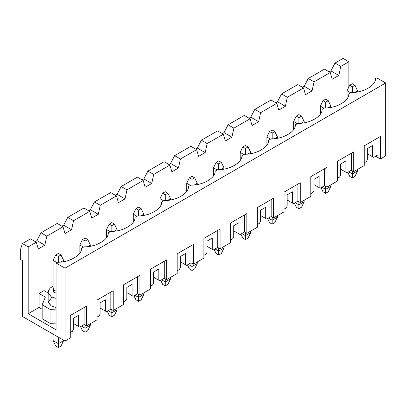 <?xml version="1.0" encoding="UTF-8"?>
<svg xmlns="http://www.w3.org/2000/svg" width="406" height="406" viewBox="0 0 406 406"><rect width="100%" height="100%" fill="white"/><g stroke="black" fill="none" stroke-linecap="round" stroke-linejoin="round"><path stroke-width="0.61" d="M63.646 260.434L63.646 261.647L63.646 260.434L60.864 262.037L63.646 260.434L61.017 254.963L58.388 253.445L55.754 254.963L58.388 256.485L61.017 254.963L58.388 256.485L55.754 254.963L53.125 260.434L53.125 289.59L53.125 260.434L56.81 262.56L53.125 260.434L55.754 254.963L58.388 253.445L61.017 254.963L63.646 260.434M63.646 340.248L63.646 340.614L63.646 340.248M53.125 340.614L53.125 334.174L53.125 340.614L58.388 343.654L58.388 337.213L58.388 343.654L63.646 340.614L61.017 346.079L58.388 347.602L55.754 346.079L53.125 340.614L55.754 346.079L58.388 347.602L58.388 343.654L53.125 340.614M58.388 262.23L58.388 256.485L58.388 262.23M58.388 343.654L58.388 347.602L61.017 346.079L63.646 340.614L58.388 343.654M90.371 245.006L90.371 246.219L90.371 245.006L87.589 246.609L90.371 245.006L87.742 239.535L85.113 238.017L82.479 239.535L85.113 241.057L87.742 239.535L85.113 241.057L82.479 239.535L79.85 245.006L79.85 252.979L79.85 245.006L83.534 247.127L79.85 245.006L82.479 239.535L85.113 238.017L87.742 239.535L90.371 245.006M90.371 323.668L90.371 325.186L90.371 323.668M85.113 328.226L85.113 325.125L85.113 328.226L90.371 325.186L87.742 330.651L85.113 332.174L82.479 330.651L80.535 326.612L82.479 330.651L85.113 332.174L85.113 328.226L81.428 326.099L85.113 328.226L85.113 332.174L87.742 330.651L90.371 325.186L85.113 328.226M85.113 246.802L85.113 241.057L85.113 246.802M117.095 229.573L117.095 230.791L117.095 229.573L114.314 231.181L117.095 229.573L114.467 224.107L111.833 222.589L109.204 224.107L111.833 225.624L114.467 224.107L111.833 225.624L109.204 224.107L106.575 229.573L106.575 237.551L106.575 229.573L110.254 231.699L106.575 229.573L109.204 224.107L111.833 222.589L114.467 224.107L117.095 229.573M117.095 308.24L117.095 309.758L117.095 308.24M111.833 312.793L111.833 309.697L111.833 312.793L117.095 309.758L114.467 315.223L111.833 316.741L109.204 315.223L107.26 311.184L109.204 315.223L111.833 316.741L111.833 312.793L108.153 310.666L111.833 312.793L111.833 316.741L114.467 315.223L117.095 309.758L111.833 312.793M111.833 231.369L111.833 225.624L111.833 231.369M143.82 214.145L143.82 215.363L143.82 214.145L141.039 215.753L143.82 214.145L141.186 208.679L138.558 207.161L135.929 208.679L138.558 210.196L141.186 208.679L138.558 210.196L135.929 208.679L133.295 214.145L133.295 222.123L133.295 214.145L136.979 216.271L133.295 214.145L135.929 208.679L138.558 207.161L141.186 208.679L143.82 214.145M143.82 292.807L143.82 294.33L143.82 292.807M138.558 297.365L138.558 294.269L138.558 297.365L143.82 294.33L141.186 299.795L138.558 301.313L135.929 299.795L133.985 295.756L135.929 299.795L138.558 301.313L138.558 297.365L134.873 295.238L138.558 297.365L138.558 301.313L141.186 299.795L143.82 294.33L138.558 297.365M138.558 215.941L138.558 210.196L138.558 215.941M170.54 198.717L170.54 199.93L170.54 198.717L167.759 200.32L170.54 198.717L167.911 193.251L165.283 191.733L162.654 193.251L165.283 194.768L167.911 193.251L165.283 194.768L162.654 193.251L160.02 198.717L160.02 206.695L160.02 198.717L163.704 200.843L160.02 198.717L162.654 193.251L165.283 191.733L167.911 193.251L170.54 198.717M170.54 277.379L170.54 278.902L170.54 277.379M165.283 281.937L165.283 278.841L165.283 281.937L170.54 278.902L167.911 284.367L165.283 285.885L162.654 284.367L160.705 280.328L162.654 284.367L165.283 285.885L165.283 281.937L161.598 279.81L165.283 281.937L165.283 285.885L167.911 284.367L170.54 278.902L165.283 281.937M165.283 200.513L165.283 194.768L165.283 200.513M197.265 183.289L197.265 184.502L197.265 183.289L194.484 184.892L197.265 183.289L194.636 177.823L192.008 176.3L189.374 177.823L192.008 179.34L194.636 177.823L192.008 179.34L189.374 177.823L186.745 183.289L186.745 191.267L186.745 183.289L190.429 185.415L186.745 183.289L189.374 177.823L192.008 176.3L194.636 177.823L197.265 183.289M197.265 261.951L197.265 263.469L197.265 261.951M192.008 266.509L192.008 263.408L192.008 266.509L197.265 263.469L194.636 268.939L192.008 270.457L189.374 268.939L187.43 264.895L189.374 268.939L192.008 270.457L192.008 266.509L188.323 264.382L192.008 266.509L192.008 270.457L194.636 268.939L197.265 263.469L192.008 266.509M192.008 185.085L192.008 179.34L192.008 185.085M223.99 167.861L223.99 169.074L223.99 167.861L221.209 169.464L223.99 167.861L221.361 162.395L218.727 160.872L216.099 162.395L218.727 163.912L221.361 162.395L218.727 163.912L216.099 162.395L213.47 167.861L213.47 175.834L213.47 167.861L217.149 169.987L213.47 167.861L216.099 162.395L218.727 160.872L221.361 162.395L223.99 167.861M223.99 246.523L223.99 248.041L223.99 246.523M218.727 251.081L218.727 247.98L218.727 251.081L223.99 248.041L221.361 253.506L218.727 255.029L216.099 253.506L214.155 249.467L216.099 253.506L218.727 255.029L218.727 251.081L215.048 248.954L218.727 251.081L218.727 255.029L221.361 253.506L223.99 248.041L218.727 251.081M218.727 169.657L218.727 163.912L218.727 169.657M250.715 152.433L250.715 153.646L250.715 152.433L247.934 154.036L250.715 152.433L248.081 146.962L245.452 145.444L242.824 146.962L245.452 148.484L248.081 146.962L245.452 148.484L242.824 146.962L240.195 152.433L240.195 160.406L240.195 152.433L243.874 154.554L240.195 152.433L242.824 146.962L245.452 145.444L248.081 146.962L250.715 152.433M250.715 231.095L250.715 232.613L250.715 231.095M245.452 235.653L245.452 232.552L245.452 235.653L250.715 232.613L248.081 238.078L245.452 239.601L242.824 238.078L240.88 234.039L242.824 238.078L245.452 239.601L245.452 235.653L241.768 233.526L245.452 235.653L245.452 239.601L248.081 238.078L250.715 232.613L245.452 235.653M245.452 154.229L245.452 148.484L245.452 154.229M277.435 137L277.435 138.218L277.435 137L274.654 138.608L277.435 137L274.806 131.534L272.177 130.016L269.548 131.534L272.177 133.051L274.806 131.534L272.177 133.051L269.548 131.534L266.915 137L266.915 144.978L266.915 137L270.599 139.126L266.915 137L269.548 131.534L272.177 130.016L274.806 131.534L277.435 137M277.435 215.667L277.435 217.185L277.435 215.667M272.177 220.219L272.177 217.124L272.177 220.219L277.435 217.185L274.806 222.65L272.177 224.168L269.548 222.65L267.6 218.611L269.548 222.65L272.177 224.168L272.177 220.219L268.493 218.093L272.177 220.219L272.177 224.168L274.806 222.65L277.435 217.185L272.177 220.219M272.177 138.796L272.177 133.051L272.177 138.796M304.16 121.572L304.16 122.79L304.16 121.572L301.379 123.18L304.16 121.572L301.531 116.106L298.902 114.588L296.268 116.106L298.902 117.623L301.531 116.106L298.902 117.623L296.268 116.106L293.639 121.572L293.639 129.55L293.639 121.572L297.324 123.698L293.639 121.572L296.268 116.106L298.902 114.588L301.531 116.106L304.16 121.572M304.16 200.234L304.16 201.757L304.16 200.234M298.902 204.791L298.902 201.696L298.902 204.791L304.16 201.757L301.531 207.222L298.902 208.74L296.268 207.222L294.325 203.183L296.268 207.222L298.902 208.74L298.902 204.791L295.218 202.665L298.902 204.791L298.902 208.74L301.531 207.222L304.16 201.757L298.902 204.791M298.902 123.368L298.902 117.623L298.902 123.368M330.885 106.144L330.885 107.357L330.885 106.144L328.104 107.747L330.885 106.144L328.256 100.678L325.622 99.16L322.993 100.678L325.622 102.195L328.256 100.678L325.622 102.195L322.993 100.678L320.364 106.144L320.364 114.122L320.364 106.144L324.044 108.27L320.364 106.144L322.993 100.678L325.622 99.16L328.256 100.678L330.885 106.144M330.885 184.806L330.885 186.329L330.885 184.806M325.622 189.363L325.622 186.268L325.622 189.363L330.885 186.329L328.256 191.794L325.622 193.312L322.993 191.794L321.05 187.755L322.993 191.794L325.622 193.312L325.622 189.363L321.943 187.237L325.622 189.363L325.622 193.312L328.256 191.794L330.885 186.329L325.622 189.363M325.622 107.94L325.622 102.195L325.622 107.94M357.61 90.716L357.61 91.929L357.61 90.716L354.829 92.319L357.61 90.716L354.976 85.25L352.347 83.727L349.718 85.25L352.347 86.767L354.976 85.25L352.347 86.767L349.718 85.25L347.089 90.716L347.089 98.694L347.089 90.716L350.769 92.842L347.089 90.716L349.718 85.25L352.347 83.727L354.976 85.25L357.61 90.716M357.61 169.378L357.61 170.896L357.61 169.378M352.347 173.935L352.347 170.835L352.347 173.935L357.61 170.896L354.976 176.366L352.347 177.884L349.718 176.366L347.775 172.322L349.718 176.366L352.347 177.884L352.347 173.935L348.668 171.809L352.347 173.935L352.347 177.884L354.976 176.366L357.61 170.896L352.347 173.935M352.347 92.512L352.347 86.767L352.347 92.512M348.876 61.742L343.09 58.398L334.986 63.077L340.776 66.417L348.876 61.742L340.776 66.417L338.802 75.455L332.225 79.251L330.256 72.491L314.051 81.845L312.077 90.883L305.505 94.679L303.531 87.919L287.326 97.278L285.352 106.311L278.78 110.107L276.806 103.347L260.601 112.706L258.632 121.739L252.055 125.535L250.081 118.78L233.881 128.134L231.907 137.167L225.33 140.963L223.361 134.208L207.156 143.562L205.182 152.595L198.605 156.396L196.636 149.636L180.431 158.99L178.457 168.028L171.885 171.824L169.911 165.064L153.707 174.418L151.737 183.456L145.16 187.252L143.186 180.492L126.987 189.851L125.012 198.884L118.435 202.68L116.461 195.92L100.262 205.279L98.288 214.312L91.71 218.108L89.741 211.353L73.537 220.707L71.563 229.74L64.99 233.536L63.016 226.781L46.812 236.135L44.843 245.168L38.265 248.969L36.291 242.209L28.192 246.889L28.192 313.706L39.052 307.433L39.052 293.462L44.051 290.579L48.157 292.949L44.051 290.579L39.052 293.462L39.052 307.433L28.192 313.706L56.074 329.804L56.074 262.981L65.016 268.148L385.7 83.002L376.758 77.835L375.52 78.551C375.966 85.433 363.187 92.812 351.271 92.553L348.795 93.984C349.241 100.861 336.462 108.24 324.551 107.981L322.07 109.412C322.516 116.289 309.742 123.668 297.826 123.409L295.345 124.84C295.796 131.717 283.018 139.096 271.101 138.837L268.625 140.268C269.071 147.15 256.293 154.524 244.376 154.265L241.9 155.696C242.346 162.578 229.568 169.952 217.657 169.693L215.175 171.124C215.622 178.006 202.848 185.385 190.932 185.126L188.45 186.557C188.902 193.434 176.123 200.813 164.207 200.554L161.725 201.985C162.177 208.862 149.398 216.241 137.482 215.982L135.005 217.413C135.452 224.29 122.673 231.669 110.757 231.41L108.28 232.841C108.727 239.723 95.948 247.097 84.037 246.838L81.555 248.269C82.007 255.151 69.228 262.525 57.312 262.266L56.074 262.981L57.312 262.266C69.228 262.525 82.007 255.151 81.555 248.269L84.037 246.838C95.948 247.097 108.727 239.723 108.28 232.841L110.757 231.41C122.673 231.669 135.452 224.29 135.005 217.413L137.482 215.982C149.398 216.241 162.177 208.862 161.725 201.985L164.207 200.554C176.123 200.813 188.902 193.434 188.45 186.557L190.932 185.126C202.848 185.385 215.622 178.006 215.175 171.124L217.657 169.693C229.568 169.952 242.346 162.578 241.9 155.696L244.376 154.265C256.293 154.524 269.071 147.15 268.625 140.268L271.101 138.837C283.018 139.096 295.796 131.717 295.345 124.84L297.826 123.409C309.742 123.668 322.516 116.289 322.07 109.412L324.551 107.981C336.462 108.24 349.241 100.861 348.795 93.984L351.271 92.553C363.187 92.812 375.966 85.433 375.52 78.551L376.758 77.835L385.7 83.002L65.016 268.148L65.016 341.04L70.274 338L70.274 315.528L86.478 306.175L86.478 325.916L96.998 319.842L96.998 300.1L113.203 290.742L113.203 310.483L123.723 304.414L123.723 284.672L139.928 275.314L139.928 295.055L150.448 288.981L150.448 269.239L166.648 259.886L166.648 279.627L177.168 273.553L177.168 253.811L193.373 244.458L193.373 264.199L203.893 258.125L203.893 238.383L220.098 229.03L220.098 248.771L230.618 242.697L230.618 222.955L246.823 213.602L246.823 233.343L257.343 227.269L257.343 207.527L273.542 198.169L273.542 217.91L284.068 211.841L284.068 192.099L300.267 182.741L300.267 202.482L310.788 196.408L310.788 176.666L326.992 167.313L326.992 187.054L337.513 180.98L337.513 161.238L353.717 151.885L353.717 171.626L364.238 165.552L364.238 145.81L380.437 136.457L380.437 158.929L385.7 155.894L385.7 83.002L385.7 155.894L380.437 158.929L375.707 156.198L380.437 158.929L380.437 136.457L378.072 137.822L378.072 154.833L373.652 157.381L367.339 153.737L372.601 156.777L372.601 145.536L372.601 156.777L373.652 157.381L378.072 154.833L378.072 137.822L364.238 145.81L364.238 165.552L353.717 171.626L351.347 170.261L346.927 172.809L340.619 169.165L345.876 172.205L345.876 160.964L345.876 172.205L346.927 172.809L351.347 170.261L351.347 153.25L337.513 161.238L337.513 180.98L326.992 187.054L324.622 185.689L320.207 188.242L313.894 184.593L319.152 187.633L319.152 176.397L319.152 187.633L320.207 188.242L324.622 185.689L324.622 168.678L310.788 176.666L310.788 196.408L300.267 202.482L297.902 201.117L293.482 203.67L287.169 200.026L292.432 203.061L292.432 191.825L292.432 203.061L293.482 203.67L297.902 201.117L297.902 184.111L284.068 192.099L284.068 211.841L273.542 217.91L271.178 216.545L266.757 219.098L260.444 215.454L265.707 218.489L265.707 207.253L265.707 218.489L266.757 219.098L271.178 216.545L271.178 199.539L257.343 207.527L257.343 227.269L246.823 233.343L244.453 231.973L240.032 234.526L233.724 230.882L238.982 233.917L238.982 222.681L238.982 233.917L240.032 234.526L244.453 231.973L244.453 214.967L230.618 222.955L230.618 242.697L220.098 248.771L217.728 247.406L213.312 249.954L206.999 246.31L212.257 249.35L212.257 238.109L212.257 249.35L213.312 249.954L217.728 247.406L217.728 230.395L203.893 238.383L203.893 258.125L193.373 264.199L191.008 262.834L186.587 265.382L180.274 261.738L185.537 264.778L185.537 253.537L185.537 264.778L186.587 265.382L191.008 262.834L191.008 245.823L177.168 253.811L177.168 273.553L166.648 279.627L164.283 278.262L159.862 280.815L153.549 277.166L158.812 280.206L158.812 268.97L158.812 280.206L159.862 280.815L164.283 278.262L164.283 261.251L150.448 269.239L150.448 288.981L139.928 295.055L137.558 293.69L133.138 296.243L126.824 292.599L132.087 295.634L132.087 284.398L132.087 295.634L133.138 296.243L137.558 293.69L137.558 276.684L123.723 284.672L123.723 304.414L113.203 310.483L110.833 309.118L106.418 311.671L100.104 308.027L105.362 311.062L105.362 299.826L105.362 311.062L106.418 311.671L110.833 309.118L110.833 292.112L96.998 300.1L96.998 319.842L86.478 325.916L84.113 324.546L79.693 327.099L73.379 323.455L78.642 326.49L78.642 315.254L78.642 326.49L79.693 327.099L84.113 324.546L84.113 307.54L70.274 315.528L70.274 338L65.016 341.04L22.406 316.436L22.406 260.556L20.3 259.338L20.3 250.228L22.406 243.544L30.506 238.87L22.406 243.544L28.192 246.889L36.291 242.209L30.506 238.87L36.291 242.209L38.265 248.969L44.843 245.168L46.812 236.135L63.016 226.781L57.231 223.437L41.026 232.795L57.231 223.437L63.016 226.781L64.99 233.536L71.563 229.74L73.537 220.707L89.741 211.353L83.951 208.009L67.751 217.367L83.951 208.009L89.741 211.353L91.71 218.108L98.288 214.312L100.262 205.279L116.461 195.92L110.676 192.581L94.476 201.934L110.676 192.581L116.461 195.92L118.435 202.68L125.012 198.884L126.987 189.851L143.186 180.492L137.401 177.153L121.196 186.506L137.401 177.153L143.186 180.492L145.16 187.252L151.737 183.456L153.707 174.418L169.911 165.064L164.125 161.725L147.921 171.078L164.125 161.725L169.911 165.064L171.885 171.824L178.457 168.028L180.431 158.99L196.636 149.636L190.85 146.297L174.646 155.65L190.85 146.297L196.636 149.636L198.605 156.396L205.182 152.595L207.156 143.562L223.361 134.208L217.57 130.869L201.371 140.222L217.57 130.869L223.361 134.208L225.33 140.963L231.907 137.167L233.881 128.134L250.081 118.78L244.295 115.436L228.091 124.794L244.295 115.436L250.081 118.78L252.055 125.535L258.632 121.739L260.601 112.706L276.806 103.347L271.02 100.008L254.816 109.361L271.02 100.008L276.806 103.347L278.78 110.107L285.352 106.311L287.326 97.278L303.531 87.919L297.745 84.58L281.541 93.933L297.745 84.58L303.531 87.919L305.505 94.679L312.077 90.883L314.051 81.845L330.256 72.491L324.465 69.152L308.266 78.505L324.465 69.152L330.256 72.491L332.225 79.251L338.802 75.455L340.776 66.417L334.986 63.077L343.09 58.398L348.876 61.742L348.876 86.996L348.876 61.742M304.185 86.326L308.266 78.505L314.051 81.845L308.266 78.505L304.185 86.326L312.077 90.883L304.185 86.326L302.48 87.315L304.185 86.326M330.91 70.898L334.986 63.077L330.91 70.898L338.802 75.455L330.91 70.898L329.2 71.882L330.91 70.898M277.465 101.754L281.541 93.933L287.326 97.278L281.541 93.933L277.465 101.754L285.352 106.311L277.465 101.754L275.755 102.743L277.465 101.754M250.741 117.182L254.816 109.361L260.601 112.706L254.816 109.361L250.741 117.182L258.632 121.739L250.741 117.182L249.03 118.171L250.741 117.182M224.016 132.615L228.091 124.794L233.881 128.134L228.091 124.794L224.016 132.615L231.907 137.167L224.016 132.615L222.305 133.599L224.016 132.615M197.291 148.043L201.371 140.222L207.156 143.562L201.371 140.222L197.291 148.043L205.182 152.595L197.291 148.043L195.58 149.027L197.291 148.043M170.571 163.471L174.646 155.65L180.431 158.99L174.646 155.65L170.571 163.471L178.457 168.028L170.571 163.471L168.86 164.455L170.571 163.471M143.846 178.899L147.921 171.078L153.707 174.418L147.921 171.078L143.846 178.899L151.737 183.456L143.846 178.899L142.136 179.888L143.846 178.899M117.121 194.327L121.196 186.506L126.987 189.851L121.196 186.506L117.121 194.327L125.012 198.884L117.121 194.327L115.411 195.316L117.121 194.327M90.396 209.755L94.476 201.934L100.262 205.279L94.476 201.934L90.396 209.755L98.288 214.312L90.396 209.755L88.686 210.744L90.396 209.755M63.676 225.188L67.751 217.367L73.537 220.707L67.751 217.367L63.676 225.188L71.563 229.74L63.676 225.188L61.966 226.172L63.676 225.188M36.951 240.616L41.026 232.795L46.812 236.135L41.026 232.795L36.951 240.616L44.843 245.168L36.951 240.616L35.241 241.6L36.951 240.616M73.379 318.289L73.379 329.53L73.379 318.289L78.642 315.254L73.379 318.289M53.125 289.59L56.074 291.29L53.125 289.59M50.055 323.349L42.163 318.796L42.163 304.825L45.365 297.106L39.052 293.462L45.365 297.106L42.163 304.825L42.163 318.796L50.055 323.349L50.055 309.377L42.163 304.825L50.055 309.377L50.055 323.349L56.074 323.08L50.055 323.349M42.163 309.23L39.052 307.433L42.163 309.23M56.074 309.108L50.055 309.377L56.074 309.108M53.125 286.154L50.166 288.072L48.608 290.351L48.157 292.624L51.151 296.801L56.074 298.38L51.151 296.801L48.157 292.624L48.157 301.739L51.151 305.916L56.074 307.489L51.151 305.916L48.212 302.348L51.877 297.182M53.125 287.377L53.785 292.249L56.074 293.102L53.785 292.249L53.125 287.377M366.288 161.634L364.238 162.816L366.288 161.634L367.339 159.812L367.339 148.576L367.339 159.812L366.288 161.634M339.563 177.062L337.513 178.249L339.563 177.062L340.619 175.24L340.619 164.004L340.619 175.24L339.563 177.062M312.843 192.49L310.788 193.677L312.843 192.49L313.894 190.668L313.894 179.432L313.894 190.668L312.843 192.49M286.118 207.923L284.068 209.105L286.118 207.923L287.169 206.096L287.169 194.86L287.169 206.096L286.118 207.923M259.393 223.351L257.343 224.533L259.393 223.351L260.444 221.529L260.444 210.288L260.444 221.529L259.393 223.351M232.668 238.779L230.618 239.961L232.668 238.779L233.724 236.957L233.724 225.716L233.724 236.957L232.668 238.779M205.943 254.207L203.893 255.389L205.943 254.207L206.999 252.385L206.999 241.149L206.999 252.385L205.943 254.207M179.224 269.635L177.168 270.822L179.224 269.635L180.274 267.813L180.274 256.577L180.274 267.813L179.224 269.635M152.499 285.063L150.448 286.25L152.499 285.063L153.549 283.241L153.549 272.005L153.549 283.241L152.499 285.063M125.774 300.496L123.723 301.678L125.774 300.496L126.824 298.669L126.824 287.433L126.824 298.669L125.774 300.496M99.049 315.924L96.998 317.106L99.049 315.924L100.104 314.102L100.104 302.861L100.104 314.102L99.049 315.924M72.329 331.352L70.274 332.534L72.329 331.352L73.379 329.53L72.329 331.352M86.478 325.916L86.478 306.175L84.113 307.54L84.113 324.546L86.478 325.916M70.274 315.528L86.478 306.175L70.274 315.528M79.693 327.099L73.379 323.455L79.693 327.099M100.104 302.861L105.362 299.826L100.104 302.861M113.203 310.483L113.203 290.742L110.833 292.112L110.833 309.118L113.203 310.483M96.998 300.1L113.203 290.742L96.998 300.1M100.104 308.027L106.418 311.671L100.104 308.027M126.824 287.433L132.087 284.398L126.824 287.433M139.928 295.055L139.928 275.314L137.558 276.684L137.558 293.69L139.928 295.055M123.723 284.672L139.928 275.314L123.723 284.672M126.824 292.599L133.138 296.243L126.824 292.599M153.549 272.005L158.812 268.97L153.549 272.005M166.648 279.627L166.648 259.886L164.283 261.251L164.283 278.262L166.648 279.627M150.448 269.239L166.648 259.886L150.448 269.239M153.549 277.166L159.862 280.815L153.549 277.166M180.274 256.577L185.537 253.537L180.274 256.577M193.373 264.199L193.373 244.458L191.008 245.823L191.008 262.834L193.373 264.199M177.168 253.811L193.373 244.458L177.168 253.811M180.274 261.738L186.587 265.382L180.274 261.738M206.999 241.149L212.257 238.109L206.999 241.149M220.098 248.771L220.098 229.03L217.728 230.395L217.728 247.406L220.098 248.771M203.893 238.383L220.098 229.03L203.893 238.383M206.999 246.31L213.312 249.954L206.999 246.31M233.724 225.716L238.982 222.681L233.724 225.716M246.823 233.343L246.823 213.602L244.453 214.967L244.453 231.973L246.823 233.343M230.618 222.955L246.823 213.602L230.618 222.955M233.724 230.882L240.032 234.526L233.724 230.882M260.444 210.288L265.707 207.253L260.444 210.288M273.542 217.91L273.542 198.169L271.178 199.539L271.178 216.545L273.542 217.91M257.343 207.527L273.542 198.169L257.343 207.527M260.444 215.454L266.757 219.098L260.444 215.454M287.169 194.86L292.432 191.825L287.169 194.86M300.267 202.482L300.267 182.741L297.902 184.111L297.902 201.117L300.267 202.482M284.068 192.099L300.267 182.741L284.068 192.099M287.169 200.026L293.482 203.67L287.169 200.026M313.894 179.432L319.152 176.397L313.894 179.432M326.992 187.054L326.992 167.313L324.622 168.678L324.622 185.689L326.992 187.054M310.788 176.666L326.992 167.313L310.788 176.666M313.894 184.593L320.207 188.242L313.894 184.593M340.619 164.004L345.876 160.964L340.619 164.004M353.717 171.626L353.717 151.885L351.347 153.25L351.347 170.261L353.717 171.626M337.513 161.238L353.717 151.885L337.513 161.238M340.619 169.165L346.927 172.809L340.619 169.165M367.339 148.576L372.601 145.536L367.339 148.576M364.238 145.81L380.437 136.457L364.238 145.81M367.339 153.737L373.652 157.381L367.339 153.737M22.406 243.544L20.3 250.228L20.3 259.338L22.406 260.556L22.406 316.436L65.016 341.04L65.016 268.148L56.074 262.981L56.074 329.804L28.192 313.706L28.192 246.889L22.406 243.544"/></g></svg>
